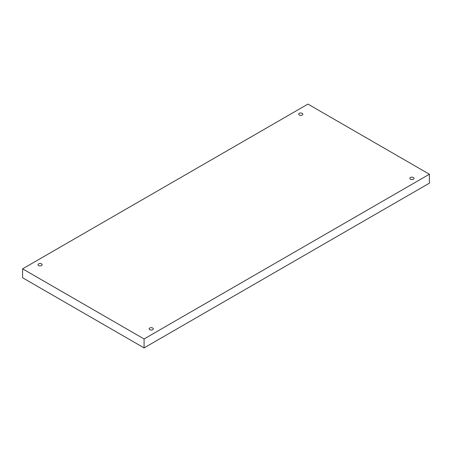 <?xml version="1.0" encoding="UTF-8"?>
<svg xmlns="http://www.w3.org/2000/svg" width="452" height="452" viewBox="0 0 452 452"><rect width="100%" height="100%" fill="white"/><g stroke="black" fill="none" stroke-linecap="round" stroke-linejoin="round"><path stroke-width="0.68" d="M144.069 338.966L144.069 347.899L429.4 183.162L429.4 174.229L307.931 104.101L22.6 268.838L144.069 338.966L429.4 174.229M22.6 268.838L22.6 277.771L144.069 347.899M299.309 113.35A2.068 1.192 180 0 1 301.563 113.09A2.068 1.192 180 0 1 302.84 114.192A2.068 1.192 180 0 1 300.772 115.384A2.068 1.192 180 0 1 298.704 114.192A2.068 1.192 180 0 1 299.309 113.35M38.612 263.861A2.068 1.192 180 0 1 40.866 263.601A2.068 1.192 180 0 1 42.143 264.702A2.068 1.192 180 0 1 40.075 265.895A2.068 1.192 180 0 1 38.008 264.702A2.068 1.192 180 0 1 38.612 263.861M149.77 328.033A2.068 1.192 180 0 1 152.019 327.773A2.068 1.192 180 0 1 153.296 328.875A2.068 1.192 180 0 1 151.228 330.067A2.068 1.192 180 0 1 149.16 328.875A2.068 1.192 180 0 1 149.77 328.033M410.461 177.523A2.068 1.192 180 0 1 412.716 177.263A2.068 1.192 180 0 1 413.992 178.365A2.068 1.192 180 0 1 411.925 179.557A2.068 1.192 180 0 1 409.857 178.365A2.068 1.192 180 0 1 410.461 177.523"/></g></svg>

